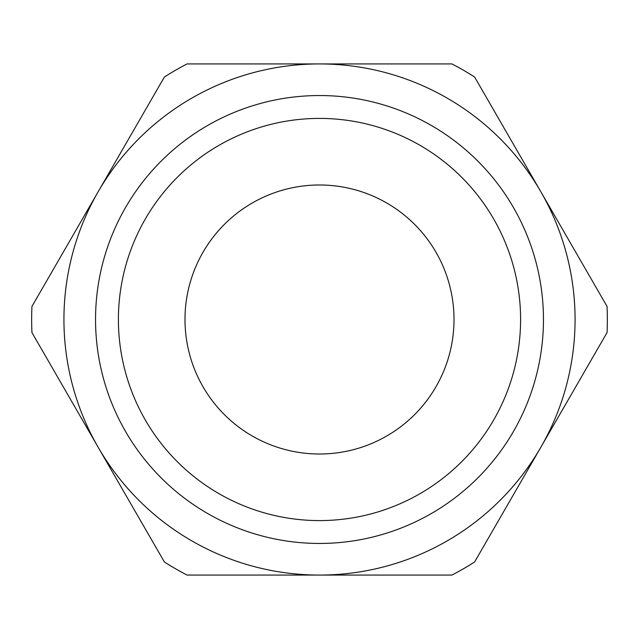<?xml version="1.0" encoding="UTF-8"?>
<svg xmlns="http://www.w3.org/2000/svg" width="639" height="639" viewBox="0 0 639 639"><rect width="100%" height="100%" fill="white"/><g stroke="black" fill="none" stroke-linecap="round" stroke-linejoin="round"><path stroke-width="0.96" d="M319.5 543.454A223.954 223.954 0 0 0 513.452 207.523A223.954 223.954 0 0 0 125.548 207.523A223.954 223.954 0 0 0 319.5 543.454M319.5 520.593A201.093 201.093 0 0 1 145.349 218.953A201.093 201.093 0 0 1 493.651 218.953A201.093 201.093 0 0 1 319.5 520.593M319.5 575.068A255.568 255.568 0 0 0 540.826 191.716A255.568 255.568 0 0 0 98.174 191.716A255.568 255.568 0 0 0 319.5 575.068L451.949 575.068A287.846 287.846 0 0 0 474.601 561.985L607.05 332.584A287.846 287.846 0 0 0 607.05 306.416L474.601 77.015A287.846 287.846 0 0 0 451.949 63.932L187.051 63.932A287.846 287.846 0 0 0 164.399 77.015L31.95 306.416A287.846 287.846 0 0 0 31.95 332.584L164.399 561.985A287.846 287.846 0 0 0 187.051 575.068L319.5 575.068M319.5 454.009A134.51 134.51 0 0 0 435.99 252.245A134.51 134.51 0 0 0 203.01 252.245A134.51 134.51 0 0 0 319.5 454.009"/></g></svg>

